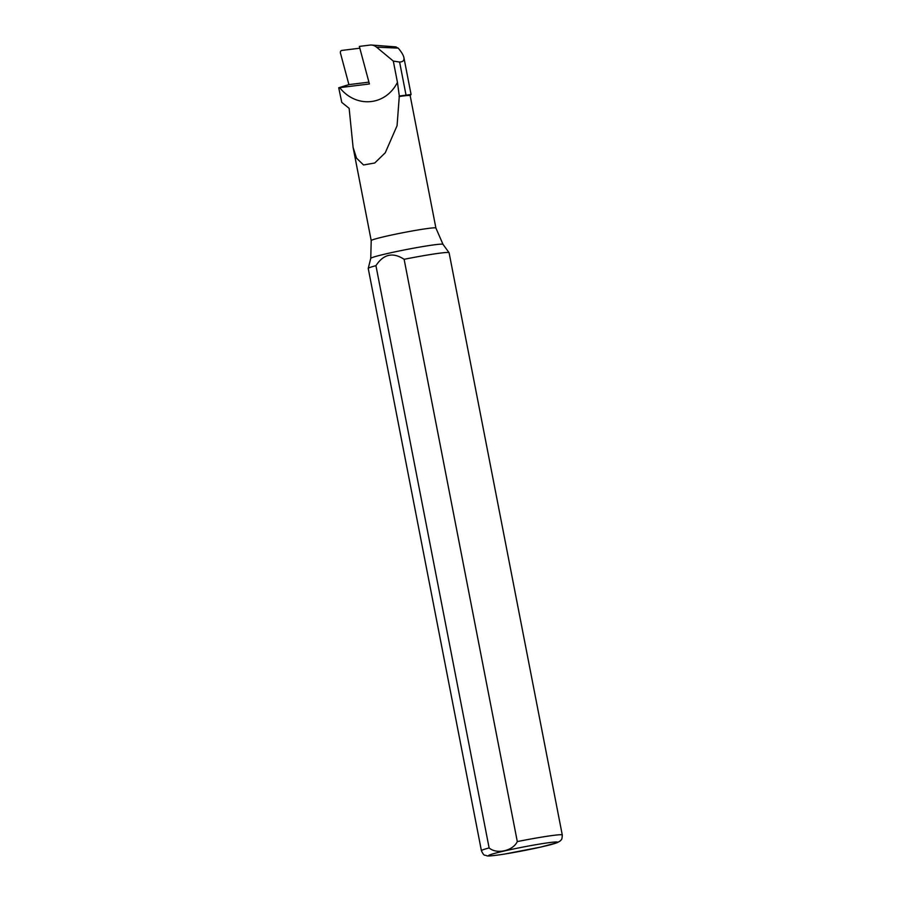 <?xml version="1.0" encoding="UTF-8"?>
<svg xmlns="http://www.w3.org/2000/svg" width="901" height="901" viewBox="0 0 901 901"><rect width="100%" height="100%" fill="white"/><g stroke="black" fill="none" stroke-linecap="round" stroke-linejoin="round"><path stroke-width="1.35" d="M359.826 48.203L341.783 50.433A2.106 1.667 -97.1 0 0 340.454 53.091L348.912 84.615L338.72 87.769L341.761 102.376L349.137 108.334L353.091 147.37L356.537 158.171L363.542 164.973L374.737 163.002L385.268 152.765L397.071 125.701L399.301 96.058L397.454 82.351C385.56 105.935 356.143 108.435 339.688 87.645L369.421 83.973L359.341 46.401L370.041 45.084A12.209 9.652 -97.1 0 1 371.561 45.05A12.209 9.652 -97.1 0 1 376.55 47.167L398.219 48.125L395.483 46.953M376.55 47.167L393.309 61.077L397.442 82.351M338.72 87.769L339.688 87.645M393.309 61.077L399.605 62.045C402.984 61.887 404.414 60.412 403.907 57.619C403.411 55.186 401.519 52.021 398.219 48.125M375.942 265.66A41.187 2.14 169 0 0 368.239 268.408A41.187 2.14 169 0 0 368.239 268.453L481.416 850.724C484.389 857.02 484.682 854.486 486.833 855.815C487.779 855.939 488.083 856.569 504.492 854.08L540.51 847.131L557.145 842.717L560.264 840.937C561.132 839.383 562.01 840.971 562.28 835.002A41.187 2.14 169 0 0 517.298 841.579C512.996 850.893 496.631 854.587 489.119 847.92L375.942 265.66C383.511 254.093 392.904 251.987 404.121 259.308L517.298 841.579M562.28 835.002L449.092 252.742A41.187 2.14 169 0 0 449.07 252.697A41.187 2.14 169 0 0 404.121 259.308M368.239 268.408L370.75 258.373A36.806 1.915 169 0 1 406.509 249.521A36.806 1.915 169 0 1 442.988 244.329L435.904 228.043L410.169 95.675A32.954 1.712 169 0 0 399.042 96.542M410.18 95.72L411.059 94.436L406.047 95.191A33.36 1.734 169 0 0 399.301 96.058M368.926 82.137L348.912 84.615M489.119 847.92A41.187 2.14 169 0 0 481.416 850.724M540.33 847.165A35.004 1.813 169 0 0 540.082 844A35.004 1.813 169 0 0 488.657 855.59A35.004 1.813 169 0 0 540.33 847.165M435.904 228.043A32.954 1.712 169 0 0 403.231 232.649A32.954 1.712 169 0 0 371.212 240.612L370.75 258.373M406.047 95.191L399.605 62.045M442.988 244.329L449.07 252.697M353.203 147.944L371.212 240.612M396.113 46.908L371.561 45.05M403.907 57.619L411.059 94.414"/></g></svg>
